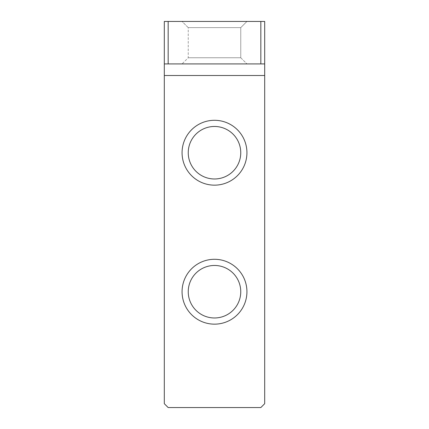 <?xml version="1.0" encoding="UTF-8"?>
<svg xmlns="http://www.w3.org/2000/svg" width="429" height="429" viewBox="0 0 429 429"><rect width="100%" height="100%" fill="white"/><g stroke="black" fill="none" stroke-linecap="round" stroke-linejoin="round"><path stroke-width="0.32" stroke-dasharray="2.15 1.61" d="M188.245 27.628L182.068 21.45L246.932 21.45L182.068 21.45L246.932 21.45L182.068 21.45L188.245 27.628L240.755 27.628L246.932 21.45L240.755 27.628L188.245 27.628L240.755 27.628L188.245 27.628L188.245 57.743L182.068 63.921L246.932 63.921L182.068 63.921L246.932 63.921L182.068 63.921L188.245 57.743L188.245 27.628M240.755 57.743L240.755 27.628L240.755 57.743L188.245 57.743L240.755 57.743L246.932 63.921L240.755 57.743L188.245 57.743L240.755 57.743M182.068 291.72A32.432 32.432 0 0 1 214.5 259.288A32.432 32.432 0 0 1 246.932 291.72A32.432 32.432 0 0 1 214.5 324.152A32.432 32.432 0 0 1 182.068 291.72M188.245 291.72A26.255 26.255 0 0 1 214.5 265.465A26.255 26.255 0 0 1 240.755 291.72A26.255 26.255 0 0 1 214.5 317.975A26.255 26.255 0 0 1 188.245 291.72M182.068 152.724A32.432 32.432 0 0 1 214.5 120.292A32.432 32.432 0 0 1 246.932 152.724A32.432 32.432 0 0 1 214.5 185.156A32.432 32.432 0 0 1 182.068 152.724M188.245 152.724A26.255 26.255 0 0 1 214.5 126.469A26.255 26.255 0 0 1 240.755 152.724A26.255 26.255 0 0 1 214.5 178.979A26.255 26.255 0 0 1 188.245 152.724M264.693 75.504L264.693 403.689L260.832 407.55L168.168 407.55L164.307 403.689L164.307 21.45L264.693 21.45L264.693 75.504L164.307 75.504M264.693 63.921L164.307 63.921"/><path stroke-width="0.64" d="M188.245 291.72A26.255 26.255 0 0 1 214.5 265.465A26.255 26.255 0 0 1 240.755 291.72A26.255 26.255 0 0 1 214.5 317.975A26.255 26.255 0 0 1 188.245 291.72M182.068 291.72A32.432 32.432 0 0 1 214.5 259.288A32.432 32.432 0 0 1 246.932 291.72A32.432 32.432 0 0 1 214.5 324.152A32.432 32.432 0 0 1 182.068 291.72M188.245 152.724A26.255 26.255 0 0 1 214.5 126.469A26.255 26.255 0 0 1 240.755 152.724A26.255 26.255 0 0 1 214.5 178.979A26.255 26.255 0 0 1 188.245 152.724M182.068 152.724A32.432 32.432 0 0 1 214.5 120.292A32.432 32.432 0 0 1 246.932 152.724A32.432 32.432 0 0 1 214.5 185.156A32.432 32.432 0 0 1 182.068 152.724M264.693 63.921L260.832 63.921L260.832 21.45L264.693 21.45L264.693 403.689L260.832 407.55L168.168 407.55L164.307 403.689L164.307 21.45L168.168 21.45L168.168 63.921L164.307 63.921M260.832 21.45L168.168 21.45M260.832 63.921L168.168 63.921M264.693 75.504L164.307 75.504"/></g></svg>
